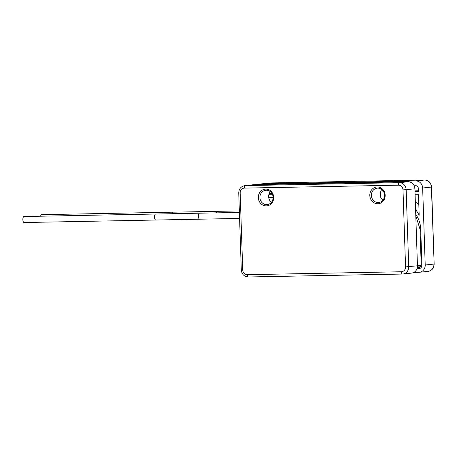 <?xml version="1.0" encoding="UTF-8"?>
<svg xmlns="http://www.w3.org/2000/svg" width="457" height="457" viewBox="0 0 457 457"><rect width="100%" height="100%" fill="white"/><g stroke="black" fill="none" stroke-linecap="round" stroke-linejoin="round"><path stroke-width="0.69" d="M259.033 184.594A7.203 6.581 84 0 1 261.273 183.903A7.203 6.581 84 0 1 261.787 183.868L415.836 180.943A7.203 6.581 84 0 1 422.656 188.01L425.21 264.991A7.203 6.581 84 0 1 419.383 272.281A7.203 6.581 84 0 1 418.869 272.309L413.859 272.406M268.727 197.538L273.086 197.453M415.59 209.666A28.808 26.323 84 0 1 419.172 215.241L418.486 194.688L415.093 194.756M272.349 194.254L268.922 194.316M414.985 191.54L418.384 191.477L418.269 188.095A2.399 2.194 -96 0 0 415.996 185.736L414.168 185.77M380.521 196.738L380.373 192.3M418.812 204.405A28.808 26.323 -96 0 0 415.339 202.114M271.995 193.591L269.144 193.642M418.361 190.803L414.967 190.872M273.692 197.344A8.403 7.678 84 0 1 266.294 205.884A8.403 7.678 84 0 1 258.331 197.635A8.403 7.678 84 0 1 265.734 189.095A8.403 7.678 84 0 1 273.692 197.344M385.171 195.225A8.403 7.678 84 0 1 377.768 203.765A8.403 7.678 84 0 1 369.81 195.516A8.403 7.678 84 0 1 377.214 186.976A8.403 7.678 84 0 1 385.171 195.225M244.775 185.639L253.509 184.719A7.203 6.581 84 0 1 254.023 184.691L408.072 181.76A7.203 6.581 84 0 1 414.899 188.827L417.452 265.808A7.203 6.581 84 0 1 411.62 273.097L402.891 274.017A7.203 6.581 -96 0 0 408.718 266.728L406.164 189.746A7.203 6.581 -96 0 0 399.344 182.68L245.295 185.611A7.203 6.581 -96 0 0 244.775 185.639C240.942 186.405 238.931 188.85 238.743 192.968L241.296 269.95C241.827 274.286 244.158 276.628 248.288 276.982A2.399 0.971 88.9 0 0 248.322 276.976L402.309 274.051M270.304 191.643A7.203 6.581 -96 0 0 268.647 196.641A7.203 6.581 -96 0 0 271.424 202.314M259.913 197.561A7.203 6.581 84 0 1 265.745 190.278A7.203 6.581 84 0 1 273.08 197.315A7.203 6.581 84 0 1 267.254 204.599A7.203 6.581 84 0 1 259.913 197.561M381.778 189.524A7.203 6.581 -96 0 0 380.127 194.522A7.203 6.581 -96 0 0 382.903 200.195M384.56 195.19A7.203 6.581 84 0 1 378.733 202.48A7.203 6.581 84 0 1 371.392 195.442A7.203 6.581 84 0 1 377.219 188.158A7.203 6.581 84 0 1 384.56 195.19M41.667 214.676A2.999 1.217 88.9 0 0 41.627 214.676A2.999 1.217 88.9 0 0 41.587 214.676A2.999 1.217 88.9 0 0 40.599 216.218M24.05 216.532A2.999 1.217 88.9 0 0 24.01 216.532A2.999 1.217 88.9 0 0 23.964 216.532A2.999 1.217 88.9 0 0 22.85 219.606A2.999 1.217 88.9 0 0 24.124 222.53A2.999 1.217 88.9 0 0 24.164 222.53M424.644 180.018A2.399 0.971 88.9 0 0 424.604 180.018C428.735 180.372 431.065 182.714 431.597 187.05L434.15 264.032L431.391 187.09A7.203 6.581 -96 0 0 424.57 180.024L270.521 182.949A7.203 6.581 -96 0 0 270.001 182.983L270.555 182.949A2.399 0.971 88.9 0 0 270.521 182.949L261.787 183.868M434.15 264.032C433.961 268.15 431.951 270.595 428.118 271.361A7.203 6.581 -96 0 0 433.944 264.072L425.21 264.991M270.59 182.949A2.399 0.971 88.9 0 0 270.555 182.949L424.604 180.018A2.399 0.971 88.9 0 0 424.57 180.024L415.836 180.943M431.597 187.05L422.656 188.01M416.978 268.75L418.749 268.716A3.599 3.29 84 0 0 421.92 265.054L421.205 265.043C420.897 266.699 420.286 267.505 419.366 267.454A2.399 2.194 84 0 1 419.195 267.465L419.526 267.431M415.744 214.373A25.209 23.033 84 0 1 420.731 229.225L421.92 265.054M417.447 265.671L421.165 265.597M417.412 266.911L420.554 266.854M417.321 267.499L419.195 267.465A1.2 0.486 88.9 0 0 418.749 268.716M420.12 229.197L420.731 229.225M401.326 271.755A4.804 4.387 -96 0 0 405.553 266.871L403 189.895A4.804 4.387 -96 0 0 398.453 185.182L244.404 188.107A4.804 4.387 -96 0 0 240.171 192.991L242.724 269.973A4.804 4.387 -96 0 0 247.271 274.686L401.326 271.755A2.399 0.971 88.9 0 0 402.337 274.051A2.399 0.971 88.9 0 0 402.371 274.051A7.203 6.581 -96 0 0 402.891 274.017L248.288 276.982A2.399 0.971 88.9 0 1 247.271 274.686M405.553 266.871L417.452 265.808M403 189.895L414.899 188.827M398.453 185.182A2.399 0.971 -91.1 0 1 399.344 182.68L408.072 181.76M244.404 188.107A2.399 0.971 -91.1 0 1 245.295 185.611L254.023 184.691M240.171 192.991L238.743 192.968M242.724 269.973L241.296 269.95M41.627 214.676L173.294 212.168A2.999 1.217 88.9 0 0 173.249 212.174A2.999 1.217 88.9 0 0 172.266 213.71M217.224 211.34A2.999 1.217 88.9 0 0 217.184 211.334A2.999 1.217 88.9 0 0 217.138 211.34A2.999 1.217 88.9 0 0 216.155 212.876M24.01 216.532L155.671 214.025A2.999 1.217 88.9 0 0 155.631 214.03A2.999 1.217 88.9 0 0 154.517 217.104A2.999 1.217 88.9 0 0 155.786 220.028A2.999 1.217 88.9 0 0 155.831 220.023M199.606 213.196A2.999 1.217 88.9 0 0 199.56 213.191A2.999 1.217 88.9 0 0 199.52 213.196A2.999 1.217 88.9 0 0 198.407 216.27A2.999 1.217 88.9 0 0 199.675 219.194A2.999 1.217 88.9 0 0 199.72 219.189M428.118 271.361L419.383 272.281M270.001 182.983L261.273 183.903M421.205 265.043L420.017 229.214L415.79 215.801M239.337 210.917L173.294 212.168M24.124 222.53L239.588 218.435M239.388 212.436L155.671 214.025"/></g></svg>
